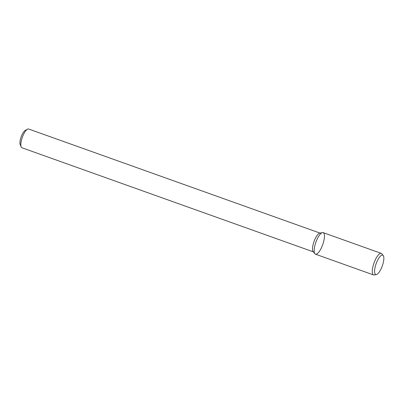 <?xml version="1.0" encoding="UTF-8"?>
<svg xmlns="http://www.w3.org/2000/svg" width="404" height="404" viewBox="0 0 404 404"><rect width="100%" height="100%" fill="white"/><g stroke="black" fill="none" stroke-linecap="round" stroke-linejoin="round"><path stroke-width="0.61" d="M320.069 233.108L28.649 129.017A9.959 3.161 109.7 0 0 27.462 129.199L25.25 130.406A7.964 2.53 109.7 0 0 21.139 136.906A7.964 2.53 109.7 0 0 20.2 144.541L21.149 146.874A9.959 3.161 109.7 0 0 21.877 147.743A9.959 3.161 109.7 0 0 21.952 147.768L313.373 251.859M27.462 129.199A9.959 3.161 109.7 0 0 22.326 137.33A9.959 3.161 109.7 0 0 21.149 146.874M322.432 232.598L319.726 233.179A9.959 3.161 109.7 0 0 314.034 241.526A9.959 3.161 109.7 0 0 313.151 251.581L314.878 253.747A11.448 3.631 109.7 0 0 315.383 254.156A11.448 3.631 109.7 0 0 323.049 243.713A11.448 3.631 109.7 0 0 322.432 232.598A11.448 3.631 109.7 0 0 315.893 242.188A11.448 3.631 109.7 0 0 314.878 253.747M383.214 255.505L381.886 253.833A11.448 3.631 109.7 0 0 381.295 253.394L323.165 232.628A11.448 3.631 109.7 0 0 315.943 242.057A11.448 3.631 109.7 0 0 315.383 254.156A11.448 3.631 109.7 0 0 315.463 254.187L373.594 274.952A11.448 3.631 109.7 0 0 374.326 274.983L376.422 274.533A10.297 3.267 109.7 0 0 382.3 265.908A10.297 3.267 109.7 0 0 383.214 255.505A10.297 3.267 109.7 0 0 376.543 262.656A10.297 3.267 109.7 0 0 375.685 274.473A10.297 3.267 109.7 0 0 376.422 274.533M381.295 253.394A11.448 3.631 109.7 0 0 374.074 262.817A11.448 3.631 109.7 0 0 373.513 274.917A11.448 3.631 109.7 0 0 373.594 274.952"/></g></svg>
